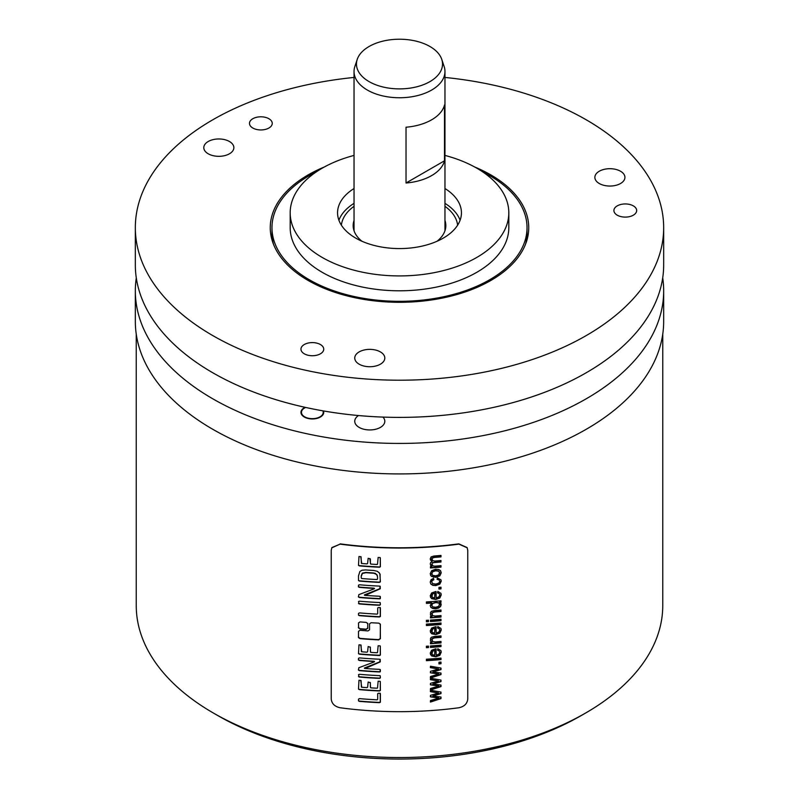 <?xml version="1.0" encoding="UTF-8"?>
<svg xmlns="http://www.w3.org/2000/svg" width="799" height="799" viewBox="0 0 799 799"><rect width="100%" height="100%" fill="white"/><g stroke="black" fill="none" stroke-linecap="round" stroke-linejoin="round"><path stroke-width="1.2" d="M426.416 647.43A263.261 151.99 0 0 0 428.364 647.31L428.364 646.111M428.484 646.101L428.484 647.57A263.72 152.259 180 0 1 426.416 647.689L426.416 646.231A263.72 152.259 180 0 0 428.484 646.101M467.155 547.695L467.755 550.291L467.755 699.045C467.245 703.669 464.299 706.566 458.916 707.754A263.72 152.259 180 0 1 340.084 707.754C334.701 706.566 331.755 703.669 331.245 699.045L331.245 550.291L331.845 547.695M467.215 547.814L458.916 544.129A263.72 152.259 180 0 1 340.084 544.129L331.785 547.814M358.361 637.023L359.94 638.351A263.261 151.99 0 0 0 378.716 639.609L380.384 638.751L380.294 623.989M378.846 639.879A263.72 152.259 180 0 1 360.069 638.631L358.591 637.722M378.716 639.609L380.264 638.481L380.384 624.399L378.846 623.14A263.72 152.259 180 0 1 371.106 622.721L369.547 623.809L369.547 629.842L367.989 630.92A263.72 152.259 180 0 1 360.069 630.301L358.491 631.35L358.491 637.302M358.361 627.355L359.94 628.683A263.261 151.99 0 0 0 366.112 629.183L367.67 628.104L367.8 623.699L366.242 622.391A263.72 152.259 180 0 1 360.069 621.902L358.491 622.95L358.591 628.054M366.112 629.183L367.8 628.384L367.7 623.28M366.242 629.462A263.72 152.259 180 0 1 360.069 628.963L358.491 627.634M380.324 693.482L379.825 693.342A263.72 152.259 180 0 1 378.287 693.272L377.687 693.682L377.687 699.325L377.128 699.824A263.72 152.259 180 0 1 359.49 698.616L358.491 699.145L358.491 700.783L359.28 701.342A263.72 152.259 180 0 0 379.345 702.671L380.384 702.261L380.384 693.922M380.294 681.477L379.855 681.297A263.72 152.259 180 0 1 378.137 681.217L377.518 688.049L376.918 688.199A263.72 152.259 180 0 1 371.086 687.879L370.396 687.19L370.366 682.736L368.159 682.016L367.62 687.19L366.931 687.639A263.72 152.259 180 0 1 361.727 687.24L360.758 680.438A263.72 152.259 180 0 1 358.981 680.279L358.491 689.128L359.49 689.647A263.72 152.259 180 0 0 379.525 690.975L380.384 690.486L380.294 681.477L380.264 690.216L379.525 690.975M361.388 687.12L361.048 680.488M370.546 687.709L370.247 682.456M380.234 675.754L379.705 675.644A263.72 152.259 180 0 1 359.34 674.296L358.491 674.676L359.16 677.023A263.72 152.259 180 0 0 379.555 678.381L380.384 677.912L380.234 675.754L380.264 677.642L379.555 678.381M380.204 659.345L379.345 659.215A263.72 152.259 180 0 1 359.49 657.897L358.491 658.266L358.491 660.024L359.46 660.473A263.72 152.259 180 0 0 373.562 661.502L374.511 661.672L374.012 662.011L358.821 667.754L358.491 670.131L359.46 670.631A263.72 152.259 180 0 0 379.495 671.959L380.294 671.779L380.384 669.892L379.345 669.342A263.72 152.259 180 0 1 365.153 668.493L380.264 661.882L380.204 659.345L379.675 662.201M365.153 668.493L364.504 668.364M358.361 669.852L359.33 670.351A263.261 151.99 0 0 0 379.375 671.689L380.174 671.51L380.174 669.472M358.361 659.744L359.33 660.204A263.261 151.99 0 0 0 373.433 661.232L374.391 661.402L374.012 662.011M380.294 646.021L379.855 645.842A263.72 152.259 180 0 1 378.137 645.762L377.518 652.593L376.918 652.743A263.72 152.259 180 0 1 371.086 652.413L370.396 651.734L370.366 647.27L368.159 646.551L367.62 651.724L366.931 652.184A263.72 152.259 180 0 1 361.727 651.774L360.758 644.973A263.72 152.259 180 0 1 358.981 644.823L358.491 653.672L359.49 654.191A263.72 152.259 180 0 0 379.525 655.52L380.384 655.03L380.294 646.021L380.264 654.761L379.525 655.52M361.388 651.654L361.048 645.033M370.546 652.244L370.247 647M380.324 607.769L379.825 607.63A263.72 152.259 180 0 1 378.287 607.57L377.687 607.969L377.687 613.622L377.128 614.121A263.72 152.259 180 0 1 359.49 612.903L358.491 613.432L358.491 615.08L359.28 615.63A263.72 152.259 180 0 0 379.345 616.968L380.384 616.548L380.384 608.209M380.234 602.646L379.705 602.526A263.72 152.259 180 0 1 359.34 601.188L358.491 601.567L359.16 603.914A263.72 152.259 180 0 0 379.555 605.272L380.384 604.803L380.234 602.646L380.264 604.533L379.555 605.272M380.204 586.226L379.345 586.096A263.72 152.259 180 0 1 359.49 584.778L358.491 585.148L358.491 586.915L359.46 587.365A263.72 152.259 180 0 0 373.562 588.394L374.511 588.553L374.012 588.893L358.821 594.646L358.491 597.013L359.46 597.512A263.72 152.259 180 0 0 379.495 598.841L380.294 598.671L380.384 596.773L379.345 596.224A263.72 152.259 180 0 1 365.153 595.375L380.264 588.773L380.204 586.226L379.675 589.083M365.153 595.375L364.504 595.245M358.361 596.733L359.33 597.233A263.261 151.99 0 0 0 379.375 598.571L380.174 598.401L380.174 596.354M358.361 586.636L359.33 587.085A263.261 151.99 0 0 0 373.433 588.114L374.391 588.284L374.012 588.893M379.825 573.702L380.194 574.751L379.265 572.833L377.208 571.265L373.622 570.466A263.72 152.259 180 0 1 365.602 569.937L362.057 570.216L359.9 571.475L358.491 575.889L358.491 580.533L359.49 581.083A263.72 152.259 180 0 0 379.345 582.401L380.384 581.892L379.895 573.842M380.294 557.722L379.855 557.542A263.72 152.259 180 0 1 378.137 557.462L377.518 564.294L376.918 564.454A263.72 152.259 180 0 1 371.086 564.124L370.396 563.435L370.366 558.98L368.159 558.261L367.62 563.435L366.931 563.884A263.72 152.259 180 0 1 361.727 563.485L360.758 556.683A263.72 152.259 180 0 1 358.981 556.523L358.491 565.372L359.49 565.902A263.72 152.259 180 0 0 379.525 567.22L380.384 566.731L380.294 557.722L380.264 566.461L379.525 567.22M361.388 563.365L361.048 556.733M370.546 563.954L369.827 558.531M440.988 698.586L430.451 702.071L430.451 700.563L438.811 698.026L430.451 696.858L430.451 695.35L438.591 693.003L430.451 691.664L430.451 690.236L440.988 692.094L440.988 693.612L432.888 695.989L440.988 697.058L440.988 698.586L440.868 697.048M440.988 686.581L430.451 690.056L430.451 688.548L438.811 686.021L430.451 684.853L430.451 683.345L438.591 680.998L430.451 679.659L430.451 678.231L440.988 680.089L440.988 681.607L432.888 683.974L440.988 685.053L440.988 686.581L440.868 685.043M440.988 674.576L430.451 678.051L430.451 676.543L438.811 674.016L430.451 672.848L430.451 671.34L438.591 668.993L430.451 667.644L430.451 666.226L440.988 668.074L440.988 669.592L432.888 671.969L440.988 673.048L440.988 674.576L440.868 673.028M440.988 663.739A263.72 152.259 180 0 1 438.961 663.929L438.961 662.261A263.72 152.259 180 0 0 440.988 662.081L440.988 663.739L440.868 662.091M440.988 659.574A263.72 152.259 180 0 1 426.416 660.673L426.416 659.215A263.72 152.259 180 0 0 440.988 658.106L440.988 659.574L440.868 658.116M437.832 648.708L437.612 650.246L439.25 651.005L439.77 652.324L438.851 654.211L436.194 655.24L435.715 648.838L431.66 650.246L430.212 653.163L431.69 655.969L435.825 656.778L439.82 655.34L441.228 652.204L440.918 650.646L437.832 648.708M437.492 649.986L439.13 650.746L439.77 652.324M440.988 646.591A263.72 152.259 180 0 1 430.451 647.44L430.451 645.972A263.72 152.259 180 0 0 440.988 645.133L440.988 646.591L440.868 645.143M432.499 641.467L435.245 641.937A263.72 152.259 180 0 0 440.988 641.447L440.988 642.905A263.72 152.259 180 0 1 430.451 643.754L430.451 642.436A263.72 152.259 180 0 0 431.959 642.326L430.461 640.928L430.561 638.251L431.46 637.212L434.526 636.443A263.72 152.259 180 0 0 440.988 635.904L440.988 637.362A263.72 152.259 180 0 1 434.596 637.902L432.099 638.87L432.499 641.467L431.65 639.649L432.379 641.207L431.65 639.649L432.099 638.87M437.832 626.526L437.612 628.054L439.25 628.813L439.77 630.141L438.851 632.029L436.194 633.048L435.715 626.656L431.66 628.054L430.212 630.98L431.69 633.787L435.825 634.596L439.82 633.148L441.228 630.021L440.918 628.463L437.832 626.526M437.492 627.804L439.13 628.563L439.77 630.141M440.988 624.448A263.72 152.259 180 0 1 426.416 625.547L426.416 624.089A263.72 152.259 180 0 0 440.988 622.98L440.988 624.448L440.868 623M428.484 621.682A263.72 152.259 180 0 1 426.416 621.812L426.416 620.354A263.72 152.259 180 0 0 428.484 620.224L428.484 621.682L428.364 620.234M440.988 620.713A263.72 152.259 180 0 1 430.451 621.552L430.451 620.094A263.72 152.259 180 0 0 440.988 619.255L440.988 620.713L440.868 619.265M432.499 615.59L435.245 616.059A263.72 152.259 180 0 0 440.988 615.57L440.988 617.028A263.72 152.259 180 0 1 430.451 617.867L430.451 616.558A263.72 152.259 180 0 0 431.959 616.448L430.461 615.05L430.561 612.374L431.46 611.335L434.526 610.566A263.72 152.259 180 0 0 440.988 610.017L440.988 611.485A263.72 152.259 180 0 1 434.596 612.024L432.099 612.993L432.499 615.59L431.65 613.772L432.379 615.33L431.65 613.772L432.099 612.993M440.988 602.186A263.72 152.259 180 0 1 439.67 602.306L441.228 604.573L440.539 606.541L438.611 608.049L435.745 608.758L432.878 608.548L430.901 607.4L430.212 605.522L431.67 603.045A263.72 152.259 180 0 1 426.416 603.385L426.416 601.937A263.72 152.259 180 0 0 440.988 600.828L440.988 602.186L440.868 600.838M437.832 591.4L437.612 592.928L439.25 593.687L439.77 595.015L438.851 596.903L436.194 597.932L435.715 591.53L431.66 592.928L430.212 595.854L431.69 598.661L435.825 599.47L439.82 598.022L441.228 594.895L440.918 593.337L437.832 591.4M437.492 592.678L439.13 593.437L439.77 595.015M440.988 588.873A263.72 152.259 180 0 1 438.961 589.053L438.961 587.395A263.72 152.259 180 0 0 440.988 587.215L440.988 588.873L440.868 587.225M437.373 577.927L437.143 579.385L439.12 579.944L439.77 581.322L438.811 583.15L435.725 584.069L432.659 583.61L431.69 581.892L432.229 580.603L433.827 579.764L433.557 578.366L431.09 579.694L430.212 582.052L430.861 584.069L432.778 585.327L435.775 585.567L439.83 584.149L441.228 581.173L440.958 579.854L437.373 577.927M437.023 579.125L439.001 579.684L439.77 581.322M431.39 576.349L435.735 577.357L439.82 575.899L441.228 572.833L440.589 570.816L438.791 569.527L435.585 569.288L431.65 570.716L430.212 573.722L431.39 576.349L430.471 575.08M432.169 565.382L431.77 564.264L433.328 566.052L435.535 566.121A263.72 152.259 180 0 0 440.988 565.652L440.988 567.11A263.72 152.259 180 0 1 430.451 567.959L430.451 566.651A263.72 152.259 180 0 0 431.939 566.541L430.212 564.054L430.701 562.456L432.069 561.487L430.212 558.95L431.09 556.923L433.767 556.034A263.72 152.259 180 0 0 440.988 555.425L440.988 556.883A263.72 152.259 180 0 1 434.366 557.442L432.059 558.271L432.509 560.628L431.65 558.91L432.389 560.369L431.65 558.91L432.059 558.271M432.249 562.806L432.049 565.123L432.249 562.806L434.037 562.306A263.261 151.99 0 0 0 440.868 561.737L440.988 560.528A263.72 152.259 180 0 1 434.886 561.048L432.509 560.628M440.988 561.987A263.72 152.259 180 0 1 434.157 562.566L432.369 563.055M136.239 334.062L136.239 605.532A263.261 151.99 180 0 0 145.208 644.873A263.261 151.99 0 0 0 213.343 713.008A263.261 151.99 0 0 0 585.657 713.008A263.261 151.99 0 0 0 662.761 605.532L662.761 334.062M340.084 544.129L331.895 547.565M340.204 543.869A263.261 151.99 0 0 0 458.796 543.869L458.916 544.129M467.105 547.565L458.796 543.869M136.289 277.892A264.169 152.519 0 0 0 135.331 290.906L135.331 321.408A264.169 152.519 0 0 0 212.704 429.253A264.169 152.519 0 0 0 500.593 462.311A264.169 152.519 0 0 0 663.669 321.408L663.669 290.906A264.169 152.519 0 0 0 662.711 277.892M135.331 290.906A264.169 152.519 0 0 0 212.704 398.761A264.169 152.519 0 0 0 500.593 431.82A264.169 152.519 0 0 0 663.669 290.906M323.455 410.946A11.386 6.572 180 0 1 323.735 412.384A11.386 6.572 180 0 1 307.995 418.456A11.386 6.572 180 0 1 300.963 412.384A11.386 6.572 180 0 1 305.078 407.32M358.471 415.55A15.031 8.679 0 0 0 354.746 421.263A15.031 8.679 0 0 0 364.024 429.283A15.031 8.679 0 0 0 380.404 427.405A15.031 8.679 0 0 0 384.808 421.263A15.031 8.679 0 0 0 382.961 417.098M663.669 227.685L663.669 264.878A264.169 152.519 180 0 1 500.593 405.782A264.169 152.519 180 0 1 212.704 372.724A264.169 152.519 180 0 1 135.331 264.878L135.331 227.685A264.169 152.519 0 0 0 212.704 335.54A264.169 152.519 0 0 0 500.593 368.599A264.169 152.519 0 0 0 663.669 227.685A264.169 152.519 0 0 0 586.296 119.84A264.169 152.519 0 0 0 444.963 77.443M354.037 77.443A264.169 152.519 0 0 0 135.331 227.685M474.666 166.991A129.238 74.617 180 0 1 490.886 174.931A129.238 74.617 180 0 1 526.401 241.827A129.238 74.617 180 0 1 437.373 299.026A129.238 74.617 180 0 1 308.114 280.449A129.238 74.617 180 0 1 272.599 241.827A129.238 74.617 180 0 1 324.334 166.991M636.573 209.668A11.386 6.572 180 0 1 636.673 210.527A11.386 6.572 180 0 1 626.036 217.088A11.386 6.572 180 0 1 614.002 211.385A11.386 6.572 180 0 1 613.902 210.527A11.386 6.572 180 0 1 624.538 203.965A11.386 6.572 180 0 1 636.573 209.668M253.932 118.162A11.386 6.572 180 0 1 265.897 117.483A11.386 6.572 180 0 1 272.249 123.376A11.386 6.572 180 0 1 267.795 128.589A11.386 6.572 180 0 1 255.83 129.268A11.386 6.572 180 0 1 249.478 123.376A11.386 6.572 180 0 1 253.932 118.162M307.995 355.235A11.386 6.572 180 0 1 300.963 349.163A11.386 6.572 180 0 1 316.704 343.091A11.386 6.572 180 0 1 323.735 349.163A11.386 6.572 180 0 1 307.995 355.235M208.199 141.513A15.031 8.679 0 0 0 203.795 147.645A15.031 8.679 0 0 0 213.073 155.665A15.031 8.679 0 0 0 229.453 153.788A15.031 8.679 0 0 0 233.857 147.645A15.031 8.679 0 0 0 224.579 139.625A15.031 8.679 0 0 0 208.199 141.513M359.151 351.91A15.031 8.679 0 0 0 354.746 358.042A15.031 8.679 0 0 0 364.024 366.062A15.031 8.679 0 0 0 380.404 364.184A15.031 8.679 0 0 0 384.808 358.042A15.031 8.679 0 0 0 375.53 350.032A15.031 8.679 0 0 0 359.151 351.91M599.27 171.236A15.031 8.679 0 0 0 594.865 177.368A15.031 8.679 0 0 0 604.144 185.388A15.031 8.679 0 0 0 620.533 183.51A15.031 8.679 0 0 0 624.928 177.368A15.031 8.679 0 0 0 615.649 169.358A15.031 8.679 0 0 0 599.27 171.236M525.482 244.334A127.53 73.628 0 0 0 527.03 232.899L527.03 227.685A127.53 73.628 0 0 0 482.746 171.905M273.518 244.334A127.53 73.628 0 0 1 271.97 232.899L271.97 227.685A127.53 73.628 180 0 0 350.691 295.71A127.53 73.628 180 0 0 489.677 279.75A127.53 73.628 0 0 0 527.03 227.685M316.254 171.905A127.53 73.628 0 0 0 309.323 175.62A127.53 73.628 180 0 0 271.97 227.685M290.187 212.814A109.313 63.111 180 0 0 357.672 271.121A109.313 63.111 180 0 0 476.793 257.438A109.313 63.111 0 0 0 508.813 212.814L508.813 227.685A109.313 63.111 0 0 1 476.793 272.319A109.313 63.111 180 0 1 357.672 285.992A109.313 63.111 180 0 1 290.187 227.685L290.187 212.814A109.313 63.111 180 0 1 322.207 168.19A109.313 63.111 0 0 1 354.037 155.415M508.813 212.814A109.313 63.111 0 0 0 444.963 155.415M444.963 188.524A61.942 35.765 0 0 1 461.442 212.814A61.942 35.765 0 0 1 443.305 238.102A61.942 35.765 180 0 1 375.8 245.852A61.942 35.765 180 0 1 337.558 212.814A61.942 35.765 180 0 1 354.037 188.524M354.037 203.355A61.942 35.765 0 0 0 338.906 220.224M460.094 220.224A61.942 35.765 0 0 0 444.963 203.355M437.053 241.258A46.342 26.757 0 0 0 445.472 228.913A46.342 26.757 0 0 0 444.963 220.424M361.947 241.258A46.342 26.757 180 0 1 353.528 228.913A46.342 26.757 180 0 1 354.037 220.424M354.027 230.721A45.543 26.297 180 0 1 354.037 227.685M444.973 230.721A45.543 26.297 0 0 0 444.963 227.685M213.343 713.008L217.847 715.604A256.888 148.314 0 0 0 581.153 715.604L585.657 713.008M300.963 412.594A11.386 6.572 180 0 1 304.299 408.159A11.386 6.572 180 0 1 304.489 408.049M322.886 410.846A10.866 6.272 180 0 1 315.166 418.446A10.866 6.272 180 0 1 302.931 415.52A10.866 6.272 180 0 1 304.659 407.949A10.866 6.272 180 0 1 305.637 407.45M323.245 410.906A11.386 6.572 180 0 1 323.735 412.594M380.204 693.212L380.264 701.991L379.225 702.401A263.261 151.99 0 0 1 359.151 701.063L358.541 700.933M379.405 690.706A263.261 151.99 0 0 1 359.36 689.377L358.661 689.267M379.435 678.111A263.261 151.99 0 0 1 359.031 676.743L358.481 676.603M379.555 661.932L364.374 668.054M379.405 655.25A263.261 151.99 0 0 1 359.36 653.912L358.661 653.802M380.204 607.5L380.264 616.279L379.225 616.698A263.261 151.99 0 0 1 359.151 615.35L358.541 615.23M379.435 605.003A263.261 151.99 0 0 1 359.031 603.635L358.481 603.495M379.555 588.813L364.374 594.935M380.064 574.481L380.264 581.622L379.225 582.131A263.261 151.99 0 0 1 359.36 580.803L358.631 580.663M377.458 575.819L375.4 573.382L373.103 572.923L376.868 574.591L377.567 577.148L377.567 578.995L376.888 579.535A263.72 152.259 180 0 1 362.027 578.556L361.548 578.446M361.238 577.717L361.238 575.819L361.238 577.717M373.103 572.923A263.261 151.99 0 0 1 365.752 572.434L362.277 573.173L361.238 575.819M361.358 576.099L362.396 573.452L365.872 572.703A263.72 152.259 180 0 0 373.233 573.193M379.405 566.95A263.261 151.99 0 0 1 359.36 565.622L358.661 565.512M432.888 695.989L440.868 693.352L440.868 692.074M430.331 691.405L438.591 693.003M430.331 696.598L436.634 697.767M438.811 698.026L436.524 697.507M430.331 701.812L440.868 698.326M432.888 683.974L440.868 681.347L440.868 680.069M430.331 679.4L438.591 680.998M430.331 684.593L436.634 685.752M438.811 686.021L436.524 685.502M430.331 689.807L440.868 686.321M432.888 671.969L440.868 669.342L440.868 668.064M430.331 667.395L438.591 668.993M430.331 672.588L436.634 673.747M438.811 674.016L436.524 673.497M430.331 677.802L440.868 674.316M438.961 663.659A263.261 151.99 0 0 0 440.868 663.49M426.416 660.403A263.261 151.99 0 0 0 440.868 659.315M436.194 655.24L436.074 648.818M440.858 650.516L441.108 651.944L439.7 655.08L435.705 656.518L431.57 655.709L430.461 654.491M434.726 650.456L432.609 650.905L431.57 652.793L431.869 653.902L432.728 651.165L434.726 650.456L434.726 655.27L432.519 654.681L431.57 652.793L432.399 654.431M430.451 647.17A263.261 151.99 0 0 0 440.868 646.331M430.451 643.485A263.261 151.99 0 0 0 440.868 642.646L440.868 641.457M440.868 635.914L440.868 637.103A263.261 151.99 0 0 1 434.476 637.652L431.979 638.611M431.959 642.326L430.411 640.798M436.194 633.048L436.074 626.636M440.858 628.334L441.108 629.762L439.7 632.898L435.705 634.336L431.57 633.527L430.461 632.299M434.726 628.274L432.609 628.723L431.57 630.601L431.869 631.719L432.728 628.983L434.726 628.274L434.726 633.088L432.519 632.498L431.57 630.601L432.399 632.239M426.416 625.287A263.261 151.99 0 0 0 440.868 624.189M426.416 621.552A263.261 151.99 0 0 0 428.364 621.432M430.451 621.292A263.261 151.99 0 0 0 440.868 620.453M430.451 617.607A263.261 151.99 0 0 0 440.868 616.768L440.868 615.58M440.868 610.036L440.868 611.225A263.261 151.99 0 0 1 434.476 611.764L431.979 612.733M431.959 616.448L430.411 614.92M426.416 603.125A263.261 151.99 0 0 0 431.55 602.786L431.67 603.045M440.948 603.395L440.419 606.281L438.491 607.789L432.758 608.299L430.781 607.14M439.67 602.306L439.55 602.056A263.261 151.99 0 0 0 440.868 601.937M439.65 604.314L438.701 602.776L435.775 602.346L432.599 603.275L431.79 605.852M439.55 603.754L438.771 606.311L435.745 607.26L432.678 606.841L431.7 605.282L432.718 603.525L435.894 602.606L438.821 603.035L439.77 604.573M431.73 605.722L431.58 605.023M436.194 597.932L436.074 591.51M440.858 593.208L441.108 594.636L439.7 597.772L435.705 599.21L431.57 598.401L430.461 597.183M434.726 593.148L432.609 593.597L431.57 595.485L431.869 596.593L432.728 593.857L434.726 593.148L434.726 597.962L432.519 597.372L431.57 595.485L432.399 597.113M438.961 588.793A263.261 151.99 0 0 0 440.868 588.623M433.438 578.106L433.707 579.515L432.109 580.354L431.57 581.632M440.898 579.734L441.108 580.913L439.71 583.899L435.655 585.307L432.668 585.078L430.741 583.809M440.469 570.566L441.108 572.583L439.7 575.64L435.615 577.098L431.27 576.089M439.65 572.713L438.641 570.995L435.555 570.526L432.599 571.485L431.82 574.321M439.53 572.024L438.771 574.88L435.735 575.849L432.698 575.36L431.7 573.612L432.718 571.744L435.675 570.786L438.751 571.245L439.77 572.973M431.76 574.201L431.58 573.362M430.451 567.689A263.261 151.99 0 0 0 440.868 566.851L440.868 565.662M440.868 561.737L440.868 560.538M440.868 555.445L440.868 556.623A263.261 151.99 0 0 1 434.247 557.183L431.939 558.022M432.069 561.487L430.381 559.869M431.939 566.541L430.571 565.293M444.494 160.799A45.463 26.247 180 0 1 431.65 175.59A45.463 26.247 180 0 1 406.032 183.011L444.494 160.799L444.494 105.019A45.463 26.247 180 0 1 431.65 119.81A45.463 26.247 180 0 1 406.032 127.221L406.032 183.011M357.253 59.346L354.856 66.517A45.463 26.247 0 0 0 354.037 71.491A45.463 26.247 0 0 0 382.102 95.75A45.463 26.247 0 0 0 431.65 90.057A45.463 26.247 0 0 0 444.963 71.491A45.463 26.247 0 0 0 444.144 66.517L441.747 59.346A43.026 24.839 0 0 0 412.104 40.31A43.026 24.839 0 0 0 369.078 46.492A43.026 24.839 0 0 0 357.253 59.346A43.026 24.839 0 0 0 379.325 85.992A43.026 24.839 0 0 0 429.922 81.618A43.026 24.839 0 0 0 441.747 59.346M341.383 225.188A58.227 33.618 180 0 1 354.037 206.292M457.617 225.188A58.227 33.618 0 0 0 444.963 206.292M444.963 71.491L444.963 230.741M354.037 71.491L354.037 230.741"/></g></svg>
